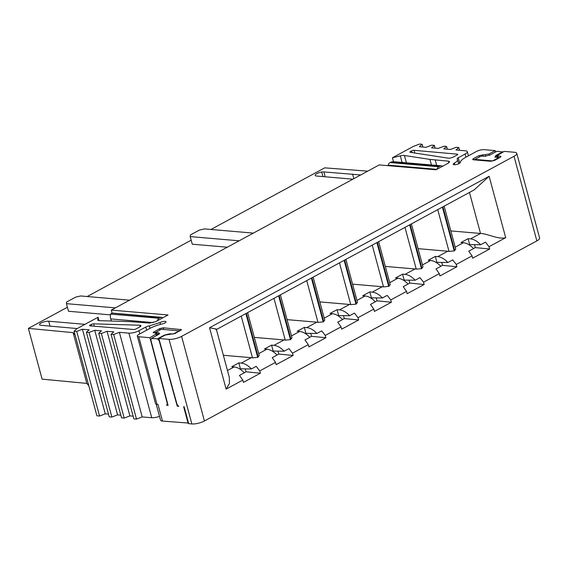 <?xml version="1.0" encoding="UTF-8"?>
<svg xmlns="http://www.w3.org/2000/svg" width="568" height="568" viewBox="0 0 568 568"><rect width="100%" height="100%" fill="white"/><g stroke="black" fill="none" stroke-linecap="round" stroke-linejoin="round"><path stroke-width="0.85" d="M157.421 320.735A3.664 2.726 -85.1 0 1 159.111 318.279L160.382 317.59A3.664 2.726 -85.1 0 1 161.61 317.32A3.664 2.726 -85.1 0 1 162.796 317.817M156.264 404.281L160.559 420.199A7.334 2.158 -15.1 0 0 162.476 421.087L188.533 423.068M536.852 240.882L514.026 156.285A9.166 2.698 -15.1 0 0 516.774 153.367L539.6 237.971A9.166 2.698 -15.1 0 1 536.852 240.882L204.423 420.98A9.166 2.698 -15.1 0 1 191.87 423.948L188.697 423.671L184.131 406.752L183.649 406.709L188.122 423.295M157.464 338.847L164.415 335.084L169.96 333.771L173.126 334.041L179.31 330.846L161.234 329.291L155.533 332.529L158.671 332.812L159.665 333.7L151.599 338.343L157.464 338.847L159.154 340.644L177.237 406.155L178.728 406.29L177.067 404.501L158.855 338.471L169.044 339.344A9.166 2.698 -15.1 0 0 181.597 336.377L514.026 156.285M151.599 338.343L150.825 339.927L168.078 405.367L166.552 405.24L167.858 404.53M160.517 324.363L160.027 322.546A3.664 1.079 164.9 0 1 163.74 321.403A3.664 1.079 164.9 0 1 166.005 321.8A3.664 1.079 164.9 0 1 162.37 323.888A18.332 5.389 -15.1 0 0 149.696 328.517L138.968 334.325A5.502 1.619 -15.1 0 0 137.321 336.079A5.502 1.619 -15.1 0 0 138.769 336.739L149.938 337.704L167.326 403.656L166.552 405.24M177.237 406.155L178.146 405.666M160.382 317.59L112.294 313.131A3.664 2.726 -85.1 0 1 112.776 313.117L161.61 317.32M111.584 313.387L110.568 314.104L110.32 317.242L111.392 321.041M179.545 331.094L179.076 330.668M155.667 332.308L155.355 333.025M158.699 332.798L157.961 334.893M169.96 333.771L169.782 334.268M437.097 169.214A3.664 2.726 -85.1 0 1 438.787 166.765L440.058 166.076A3.664 2.726 -85.1 0 1 441.286 165.806A3.664 2.726 -85.1 0 1 442.472 166.296M475.075 159.26L481.259 156.058L484.426 156.335L489.971 155.021L496.922 151.258L503.021 152.011M516.774 153.367A9.166 2.698 -15.1 0 0 514.367 152.267L504.178 151.386L497.099 155.646L500.983 156.519L500.159 157.393L494.614 160.403L490.844 161.291L473.385 159.786L472.661 159.452L473.485 158.578L473.804 159.821M495.615 151.961L495.26 150.619L484.092 149.654A5.502 1.619 164.9 0 0 476.559 151.436L465.838 157.244A18.332 5.389 -15.1 0 0 460.293 162.491A3.664 1.079 164.9 0 1 455.344 164.692A3.664 1.079 -15.1 0 1 453.207 164.28A3.664 1.079 -15.1 0 1 454.301 163.115C457.105 161.603 458.092 160.261 457.261 159.097A3.664 1.079 164.9 0 1 457.148 158.919A3.664 1.079 164.9 0 1 458.248 157.755L465.128 154.027A7.334 2.158 164.9 0 0 467.322 151.699A7.334 2.158 164.9 0 0 465.419 150.811L455.983 149.973L458.788 147.545L456.182 147.311L450.459 149.483L443.771 148.887L446.583 146.459L443.97 146.224L438.248 148.397L431.566 147.801L434.371 145.373L431.765 145.138L426.043 147.311L419.404 146.721M388.114 165.678L388.228 165.146L436.87 169.335M440.058 166.076L391.522 161.894L389.279 163.066A3.664 2.726 94.9 0 0 388.228 165.146M391.522 161.894L393.297 161.674L441.286 165.806M475.082 159.935L475.31 159.43L492.428 160.907L498.725 157.797M498.86 157.577L495.715 157.286M495.694 157.3L494.913 157.109L495.843 155.525L502.786 151.762M448.223 163.186L436.004 169.804L379.232 164.912L111.278 310.085L168.05 314.97L155.802 321.609L149.526 323.093L130.491 321.623L99.961 320.671M111.278 310.085L112.109 313.167M84.959 324.342L48.692 321.218A5.502 1.619 -15.1 0 0 42.657 322.319A5.502 1.619 -15.1 0 0 39.511 324.747A5.502 1.619 -15.1 0 0 39.568 324.882A5.502 1.619 164.9 0 0 40.797 325.286L77.17 328.56M352.913 179.176L316.646 176.052A5.502 1.619 -15.1 0 1 315.204 175.391A5.502 1.619 -15.1 0 1 321.701 172.04A5.502 1.619 164.9 0 1 323.874 171.927L360.694 174.958M82.474 329.255L89.169 329.816L86.407 332.237L89.041 332.457L94.742 330.278L101.487 330.839L98.733 333.267L101.36 333.487L107.061 331.307L113.806 331.868L111.051 334.289L113.678 334.509L119.379 332.33L128.908 333.125A7.334 2.158 -15.1 0 0 138.926 330.746L139.778 333.892M160.027 322.546L149.363 325.904A3.664 1.079 -15.1 0 0 145.806 327.026L138.926 330.746M149.938 337.704L157.017 333.444L153.133 332.592M158.855 338.471L165.103 335.084L175.079 333.508L181.448 329.632L163.264 327.8L159.501 328.687L153.126 332.564M495.26 150.619L489.005 154.006L479.037 155.575L473.485 158.578M458.717 163.769L457.261 159.097M419.347 146.721L422.166 144.286L419.553 144.052L413.49 146.352L392.424 157.762L400.305 155.859A5.502 1.619 164.9 0 1 404.437 155.483L406.411 162.803M404.757 155.547L429.926 159.395L431.431 164.954M448.251 163.165L449.629 161.71L448.429 161.156L429.926 159.395M99.94 320.686L99.528 320.671A5.502 1.619 -15.1 0 1 97.731 319.99A5.502 1.619 -15.1 0 1 97.717 319.784L98.079 317.235L77.014 328.645L74.088 331.215L76.723 331.435L82.445 329.241M414.803 153.019L414.072 150.314L457.247 154.155A1.832 0.54 164.9 0 1 457.723 154.375A1.832 0.54 164.9 0 1 457.169 154.957L453.399 156.988A3.664 1.079 164.9 0 1 448.18 158.145L410.252 152.323A1.832 0.54 164.9 0 1 409.876 152.117A1.832 0.54 164.9 0 1 410.43 151.528L411.587 150.903L412.048 152.6M414.072 150.314A1.832 0.54 -15.1 0 0 411.587 150.903M90.127 325.059L91.278 324.434A1.832 0.54 164.9 0 1 93.677 323.831L139.749 325.244A3.664 1.079 -15.1 0 1 140.942 325.698A3.664 1.079 -15.1 0 1 139.856 326.856L136.121 328.886A1.832 0.54 164.9 0 1 133.615 329.49L90.056 325.862A1.832 0.54 164.9 0 1 89.588 325.641A1.832 0.54 164.9 0 1 90.127 325.059L90.355 325.883M75.104 334.978L73.123 332.649L28.4 328.375L67.393 307.252M367.709 171.153L324.726 167.844L210.969 229.465M191.189 240.186L87.181 296.531M129.554 300.181L80.606 295.964L75.587 297.156L66.562 302.041L66.428 303.653L68.48 311.264L110.128 314.849M253.342 233.114L204.402 228.904L199.375 230.09L190.351 234.982L190.216 236.586L192.268 244.197L227.314 247.215M73.123 332.649L86.819 383.407L88.8 385.736M86.819 383.407L42.096 379.14L28.4 328.375M322.929 176.591L321.701 172.04M223.359 355.277L251.255 357.684A18.332 11.005 61.6 0 1 252.497 357.875L257.702 357.378L259.228 355.596M254.315 337.378L284.007 339.941A18.332 11.005 61.6 0 1 285.25 340.125L290.454 339.636L291.98 337.853M287.067 319.635L316.759 322.191A18.332 11.005 61.6 0 1 318.002 322.383L323.206 321.893L324.733 320.111M319.819 301.892L349.512 304.448A18.332 11.005 61.6 0 1 350.754 304.64L355.959 304.15L357.485 302.368M352.572 284.149L382.264 286.705A18.332 11.005 61.6 0 1 383.506 286.897L388.718 286.4L390.237 284.625M385.324 266.406L415.016 268.962A18.332 11.005 61.6 0 1 416.259 269.154L421.47 268.657L422.99 266.875M418.076 248.656L447.769 251.219A18.332 11.005 61.6 0 1 449.011 251.404L454.222 250.914L455.749 249.132M450.829 230.913L480.521 233.469C487.351 233.562 498.576 239.788 505.69 237.672L489.126 176.286L365.721 243.139L209.564 327.743L226.128 389.13L242.799 380.106L243.416 382.399L260.378 373.211L259.754 370.911L275.551 362.356L276.169 364.656L293.131 355.469L292.506 353.168L308.303 344.613L308.921 346.913L325.883 337.726L325.258 335.425L341.056 326.87L341.673 329.17L358.635 319.983L358.017 317.682L373.808 309.127L374.426 311.427L391.387 302.233L390.77 299.939L406.56 291.384L407.178 293.677L424.14 284.49L423.522 282.189L439.312 273.634L439.93 275.934L456.892 266.747L456.274 264.447L472.065 255.891L472.683 258.191L489.644 249.004L489.027 246.704L505.69 237.672M137.321 336.079L155.582 403.756A5.502 1.619 -15.1 0 0 157.031 404.416L138.769 336.739M74.088 331.215L96.915 415.811L99.549 416.032L105.272 413.845L82.424 329.255M108.502 414.122L105.3 413.859M120.821 415.151L117.569 414.881L111.868 417.061L109.233 416.841L86.407 332.237M111.868 417.061L89.041 332.457M117.569 414.881L94.742 330.278M133.139 416.174L129.887 415.904L124.186 418.084L121.559 417.863L98.733 333.267M124.186 418.084L101.36 333.487M129.887 415.904L107.061 331.307M119.379 332.33L142.206 416.933L136.505 419.113L133.878 418.893L111.051 334.289M136.505 419.113L113.678 334.509M142.206 416.933L151.734 417.721A7.334 2.158 -15.1 0 0 159.516 416.344M98.995 320.636L98.079 317.235M99.549 416.032L76.723 331.435M459.533 150.293L458.788 147.545M447.321 149.207L446.583 146.459M435.116 148.12L434.371 145.373M422.904 147.034L422.166 144.286M392.424 157.762L393.482 161.688M353.843 178.672L352.607 174.106M66.428 303.653L115.368 307.863M190.216 236.586L239.156 240.804M229.316 377.372L216.273 329.028L209.564 327.743M229.309 377.372L229.444 383.535L226.128 389.13M259.754 370.911L256.189 366.353L251.383 368.959C248.109 365.451 244.73 363.492 241.258 363.094L238.816 362.888L231.723 366.729L234.165 366.935C237.644 367.34 241.017 369.292 244.29 372.8L239.476 375.405L242.799 380.106M292.506 353.168L288.942 348.61L284.135 351.216C280.862 347.708 277.482 345.749 274.01 345.351L271.568 345.138L264.475 348.986L266.917 349.192C270.396 349.59 273.769 351.549 277.042 355.057L272.228 357.662L275.551 362.356M325.258 335.425L321.694 330.867L316.887 333.473C313.614 329.958 310.242 328.006 306.763 327.608L304.32 327.395L297.227 331.236L299.67 331.449C303.149 331.847 306.521 333.799 309.794 337.314L304.981 339.92L308.303 344.613M358.017 317.682L354.446 313.117L349.639 315.723C346.366 312.215 342.994 310.263 339.515 309.865L337.072 309.652L329.98 313.493L332.422 313.706C335.901 314.104 339.274 316.056 342.547 319.571L337.733 322.177L341.056 326.87M390.77 299.939L387.199 295.374L382.392 297.98C379.119 294.472 375.746 292.52 372.267 292.122L369.825 291.909L362.732 295.75L365.174 295.964C368.653 296.361 372.026 298.314 375.299 301.821L370.492 304.427L373.808 309.127M423.522 282.189L419.951 277.631L415.144 280.237C411.871 276.73 408.498 274.77 405.019 274.372L402.577 274.166L395.491 278.008L397.927 278.214C401.406 278.618 404.778 280.571 408.051 284.078L403.245 286.684L406.56 291.384M456.274 264.447L452.703 259.888L447.896 262.494C444.623 258.987 441.251 257.027 437.772 256.63L435.329 256.424L428.244 260.265L430.679 260.471C434.158 260.868 437.53 262.828 440.803 266.335L435.997 268.941L439.312 273.634M489.027 246.704L485.462 242.145L480.649 244.751C477.376 241.237 474.003 239.284 470.524 238.887L468.089 238.674L460.996 242.515L463.438 242.728C466.91 243.125 470.283 245.085 473.556 248.592L468.749 251.198L472.065 255.891M474.259 189.797L489.126 176.286M456.892 266.747L442.543 265.341L441.755 262.409M440.775 266.3L442.543 265.341M424.14 284.49L409.791 283.091L409.003 280.152M408.023 284.05L409.791 283.091M391.387 302.233L377.038 300.834L376.243 297.895M375.27 301.793L377.038 300.834M358.635 319.983L344.286 318.577L343.491 315.645M342.518 319.536L344.286 318.577M325.883 337.726L311.534 336.32L310.739 333.388M309.766 337.278L311.534 336.32M293.131 355.469L278.781 354.063L277.986 351.13M277.006 355.021L278.781 354.063M260.378 373.211L246.029 371.813L245.234 368.873M246.029 371.813L244.254 372.771M489.644 249.004L475.295 247.598L474.507 244.666M475.295 247.598L473.527 248.557M251.383 368.959L240.413 368.81L238.816 362.888M284.135 351.216L273.165 351.067L271.568 345.138M316.887 333.473L305.918 333.317L304.32 327.395M349.639 315.723L338.67 315.574L337.072 309.652M382.392 297.98L371.422 297.831L369.825 291.909M415.144 280.237L404.175 280.088L402.577 274.166M447.896 262.494L436.934 262.345L435.329 256.424M480.649 244.751L469.686 244.595L468.089 238.674M157.144 404.366A7.334 2.158 -15.1 0 0 158.003 404.501L162.476 421.087M191.87 423.948L169.044 339.344M159.111 318.279L110.568 314.104M153.339 322.581L110.803 318.918M497.568 157.457L495.843 155.525M389.967 162.562L438.787 166.765M50.027 326.181L48.692 321.218M241.222 316.092L252.497 357.875M273.975 298.349L285.25 340.125M306.727 280.606L318.002 322.383M339.479 262.863L350.754 304.64M372.232 245.113L383.506 286.897M404.984 227.37L416.259 269.154M437.736 209.627L449.011 251.404M470.524 238.887L480.521 233.469L469.452 192.446M128.908 333.125L151.734 417.721M145.806 327.026L146.65 330.164M149.363 325.904L150.023 328.347M156.534 335.667L156.193 334.311M153.956 331.691L154.276 332.933M159.501 328.687L159.864 330.029M163.264 327.8L163.683 329.334M180.731 329.298L181.007 330.271M204.423 420.98L181.597 336.377M97.824 320.174L97.717 319.784M498.257 157.521L497.824 155.98M500.259 156.186L500.536 157.166M479.037 155.575L479.399 156.917M482.8 154.688L483.219 156.228M485.626 156.306L485.242 154.894M489.367 155.32L489.005 154.006M454.741 164.734L454.301 163.115M459.718 163.208L458.248 157.755M465.973 157.173L465.128 154.027M400.305 155.859L402.073 162.427M435.244 160.02L436.693 165.409M448.429 161.156L448.869 162.796M457.417 154.801L457.247 154.155M410.43 151.528L410.664 152.387M91.278 324.434L91.697 325.996M94.323 326.217L93.677 323.831M140.14 326.692L139.749 325.244M325.187 176.79L323.874 171.927M234.165 366.935L227.477 370.563M251.255 357.684L241.258 363.094M266.917 349.192L258.703 353.644M245.88 313.571L257.702 357.378M246.398 313.287L258.22 357.102M284.007 339.941L274.01 345.351M299.67 331.449L291.455 335.901M278.632 295.821L290.454 339.636M279.151 295.545L290.972 339.359M316.759 322.191L306.763 327.608M332.422 313.706L324.207 318.158M311.385 278.079L323.206 321.893M311.903 277.802L323.724 321.609M349.512 304.448L339.515 309.865M365.174 295.964L356.96 300.415M344.137 260.336L355.959 304.15M344.655 260.059L356.477 303.866M382.264 286.705L372.267 292.122M397.927 278.214L389.712 282.672M376.896 242.593L388.718 286.4M377.408 242.309L389.229 286.123M415.016 268.962L405.019 274.372M430.679 260.471L422.464 264.922M409.649 224.85L421.47 268.657M410.16 224.566L421.981 268.38M447.769 251.219L437.772 256.63M463.438 242.728L455.216 247.179M442.401 207.1L454.222 250.914M442.912 206.823L454.734 250.637M111.342 321.034L110.32 317.242M155.085 333.004L155.447 332.45M179.843 330.931L179.396 330.704M499.378 157.819L498.924 157.592M474.614 159.892L474.976 159.345M157.457 335.163L157.024 333.466M497.611 157.464L497.106 155.675M468.437 155.831L467.322 151.699M474.28 189.833L215.925 329.802M247.634 312.62L259.214 355.54M280.386 294.877L291.966 337.797M313.138 277.134L324.719 320.054M345.891 259.391L357.471 302.311M378.643 241.641L390.223 284.561M411.395 223.899L422.975 266.818M444.148 206.156L455.728 249.075"/></g></svg>
